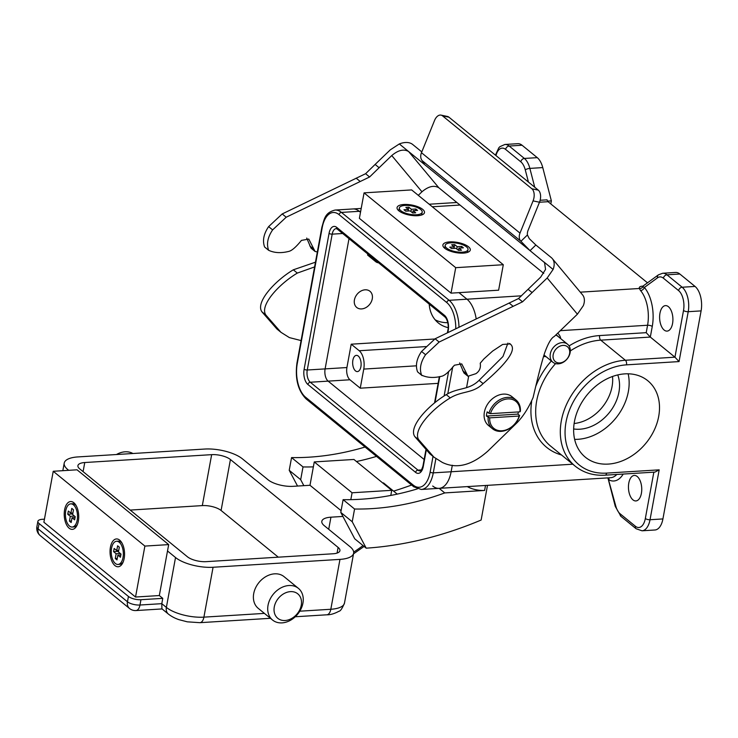<?xml version="1.0" encoding="UTF-8"?>
<svg xmlns="http://www.w3.org/2000/svg" width="738" height="738" viewBox="0 0 738 738"><rect width="100%" height="100%" fill="white"/><g stroke="black" fill="none" stroke-linecap="round" stroke-linejoin="round"><path stroke-width="1.11" d="M432.699 486.01A27.878 14.446 -93.6 0 0 439.101 488.353A27.878 14.446 -93.6 0 0 451.121 471.757L452.32 465.235L451.121 471.757L572.799 464.202M360.697 211.216L359.295 211.308A27.878 14.446 -93.6 0 0 352.893 208.955L335.052 210.062A27.878 14.446 86.4 0 1 341.454 212.415L359.295 211.308L360.504 212.286L359.295 211.308A27.878 14.446 -93.6 0 0 352.893 208.955L361.205 208.439M455.789 328.428A25.553 13.238 -93.6 0 0 446.767 302.552L339.083 214.657A2.325 1.79 -50.8 0 1 341.454 212.415L449.138 300.311L466.988 299.204A27.878 14.446 -93.6 0 1 476.158 318.65A27.878 14.446 -93.6 0 0 466.988 299.204L458.971 292.654L466.988 299.204L521.489 295.818M466.564 387.625L468.584 376.629L466.564 387.625M426.195 450.531L423.28 466.444A11.614 6.015 86.4 0 1 415.595 472.375L307.912 384.489A11.614 6.015 86.4 0 1 304.13 369.194L329.065 233.337A11.614 6.015 86.4 0 1 336.74 227.396A2.325 1.79 129.2 0 0 337.257 229.075L336.205 228.614A9.29 4.815 -93.6 0 0 332.192 234.149L307.257 370.006L325.107 368.899L349.009 238.66L325.107 368.899A9.29 4.815 -93.6 0 0 328.133 381.131L424.147 459.497L328.133 381.131L349.941 379.775A9.29 4.815 86.4 0 1 346.915 367.542L351.205 344.194L434.783 339M361.602 308.918A10.452 8.063 -50.8 0 1 356.74 307.469A10.452 8.063 -50.8 0 1 355.384 296.98A10.452 8.063 -50.8 0 1 365.107 289.813A10.452 8.063 -50.8 0 1 369.959 291.27A10.452 8.063 -50.8 0 1 371.315 301.75A10.452 8.063 -50.8 0 1 361.602 308.918A10.452 8.063 129.2 0 0 371.315 301.75A10.452 8.063 129.2 0 0 369.959 291.27A10.452 8.063 129.2 0 0 365.107 289.813A10.452 8.063 129.2 0 0 355.384 296.98A10.452 8.063 129.2 0 0 356.74 307.469A10.452 8.063 129.2 0 0 361.602 308.918M399.184 211.077A11.614 4.299 -169.6 0 1 398.99 209.906L399.341 207.996A11.614 4.299 10.4 0 0 404.71 212.839A11.614 4.299 10.4 0 0 416.5 214.767A11.614 4.299 10.4 0 0 422.191 212.193A11.614 4.299 10.4 0 0 416.822 207.35A11.614 4.299 10.4 0 0 405.042 205.422A11.614 4.299 10.4 0 0 399.341 207.996M445.014 248.475A11.614 4.299 -169.6 0 1 444.82 247.313L445.171 245.394A11.614 4.299 10.4 0 0 450.54 250.237A11.614 4.299 10.4 0 0 462.32 252.175A11.614 4.299 10.4 0 0 468.012 249.592A11.614 4.299 10.4 0 0 462.652 244.748A11.614 4.299 10.4 0 0 450.863 242.82A11.614 4.299 10.4 0 0 445.171 245.394M403.898 204.481A13.939 5.157 10.4 0 0 398.059 210.072A13.939 5.157 10.4 0 0 417.643 215.699A13.939 5.157 10.4 0 0 422.653 214.592A13.939 5.157 10.4 0 0 420.494 207.931A13.939 5.157 10.4 0 0 403.898 204.481M463.464 253.106A13.939 5.157 10.4 0 0 468.482 251.99A13.939 5.157 10.4 0 0 466.315 245.339A13.939 5.157 10.4 0 0 449.719 241.889A13.939 5.157 10.4 0 0 443.889 247.479A13.939 5.157 10.4 0 0 463.464 253.106M468.012 249.592L467.661 251.501A11.614 4.299 -169.6 0 1 467.071 252.525M451.038 293.143L498.62 290.191L503.298 264.721L411.647 189.915L364.065 192.867L359.388 218.347L451.038 293.143L455.715 267.673L503.298 264.721M364.065 192.867L455.715 267.673M422.191 212.193L421.841 214.103A11.614 4.299 -169.6 0 1 421.25 215.127M449.783 247.165L451.499 248.568L455.964 248.291L458.547 250.394L461.518 250.21L458.944 248.106L463.399 247.83L461.684 246.427L457.219 246.704L454.645 244.601L451.665 244.785L454.248 246.889L449.783 247.165M453.962 248.411L454.248 246.889M454.23 246.87L454.645 244.601M456.804 248.974L457.219 246.704M461.398 247.95L461.684 246.427M458.519 250.376L458.944 248.106M412.717 212.987L415.697 212.802L413.114 210.699L417.579 210.422L415.854 209.02L411.398 209.297L408.815 207.194L405.845 207.378L408.418 209.481L403.963 209.758L405.679 211.16L410.144 210.883L412.717 212.987M408.142 211.013L408.418 209.481M408.4 209.472L408.815 207.194M410.983 211.575L411.398 209.297M415.577 210.551L415.854 209.02M412.699 212.978L413.114 210.699M116.576 541.258A11.614 6.015 -93.6 0 0 111.281 550.649A11.614 6.015 -93.6 0 0 115.349 563.472A11.614 6.015 -93.6 0 0 118.015 564.45A11.614 6.015 -93.6 0 0 123.311 555.059A11.614 6.015 -93.6 0 0 119.242 542.236A11.614 6.015 -93.6 0 0 116.576 541.258L118.366 541.148A11.614 6.015 86.4 0 1 121.032 542.126A11.614 6.015 86.4 0 1 122.056 543.177M70.756 503.86A11.614 6.015 -93.6 0 0 65.451 513.251A11.614 6.015 -93.6 0 0 69.52 526.065A11.614 6.015 -93.6 0 0 72.195 527.043A11.614 6.015 -93.6 0 0 77.49 517.661A11.614 6.015 -93.6 0 0 73.422 504.838A11.614 6.015 -93.6 0 0 70.756 503.86L72.536 503.75A11.614 6.015 86.4 0 1 75.202 504.727A11.614 6.015 86.4 0 1 76.235 505.779M119.63 540.115A13.939 7.223 -93.6 0 0 110.423 547.245A13.939 7.223 -93.6 0 0 114.962 565.594A13.939 7.223 -93.6 0 0 122.785 562.845A13.939 7.223 -93.6 0 0 121.512 542.264A13.939 7.223 -93.6 0 0 119.63 540.115M69.132 528.187A13.939 7.223 -93.6 0 0 76.964 525.438A13.939 7.223 -93.6 0 0 75.682 504.866A13.939 7.223 -93.6 0 0 73.809 502.716A13.939 7.223 -93.6 0 0 64.603 509.847A13.939 7.223 -93.6 0 0 69.132 528.187M77.389 524.469A11.614 6.015 86.4 0 1 73.975 526.932L72.195 527.043M53.237 471.278L43.883 522.227L135.534 597.033L159.325 595.548L168.679 544.607L77.029 469.802L53.237 471.278L144.888 546.083L168.679 544.607M135.534 597.033L144.888 546.083M123.218 561.867A11.614 6.015 86.4 0 1 119.805 564.339L118.015 564.45M73.496 509.783L71.78 508.381L70.903 513.159L68.33 511.056L67.739 514.238L70.322 516.342L69.446 521.12L71.162 522.522L72.038 517.744L74.621 519.847L75.202 516.665L72.619 514.561L73.496 509.783M75.036 517.559L72.038 517.744M71.438 521L69.446 521.12M74.492 516.083L70.322 516.342M72.739 513.934L67.739 514.238M72.905 513.039L70.903 513.159M118.56 551.332L113.569 551.646L116.143 553.749L115.266 558.518L116.982 559.921L117.859 555.151L120.442 557.255L121.023 554.072L118.449 551.959L119.325 547.19L117.61 545.788L116.733 550.557L114.15 548.454L113.569 551.646M118.726 550.437L116.733 550.557M120.857 554.958L117.859 555.151M117.268 558.398L115.266 558.518M120.312 553.491L116.143 553.749M552.328 258.632L582.54 294.859A18.579 11.697 140.2 0 1 583.306 305.689L577.402 314.204L554.266 336.482C551.249 337.958 548.002 343.576 544.524 353.354C541.996 361.048 538.187 375.78 533.094 397.561C528.473 408.16 523.021 416.638 516.748 423.003L487.855 451.103C471.628 465.503 456.453 469.276 442.33 462.422L433.907 457.136L418.852 439.913C412.247 430.688 431.158 409.378 450.254 397.911C462.514 390.55 472.735 393.732 483.086 383.603C507.126 363.087 516.397 350.089 510.89 344.6L510.253 343.926L502.661 344.443L492.606 351.085L483.86 358.963L480.217 363.225C480.991 367.755 479.543 371.242 475.872 373.686L467.975 376.251L461.748 363.908L454.387 365.227C448.787 372.109 444.451 375.808 441.37 376.315C433.815 378.151 427.219 377.764 421.573 375.125C419.267 368.852 420.595 362.054 425.568 354.72L439.138 342.045L522.541 301.805L547.19 277.977L553.094 269.462A18.579 11.697 -39.8 0 0 552.328 258.632A18.579 11.697 -39.8 0 0 551.323 257.627L535.853 245.007L530.05 250.652L544.561 262.617L545.548 269.407L540.686 277.11L518.528 298.539L435.125 338.77L421.555 351.454C416.583 358.779 415.254 365.578 417.56 371.851L422.071 375.614L417.56 371.851M433.907 457.136L429.894 453.861L414.839 436.638C408.243 427.413 427.145 406.112 446.25 394.636C458.501 387.275 468.722 390.457 479.082 380.338L502.965 356.509L507.928 343.096M467.975 376.251L463.962 372.985L459.645 362.893M513.095 306.279L509.091 303.004M532.061 292.543L528.048 289.278M317.34 251.99L315.034 251.427L308.807 239.075L301.445 240.394C295.855 247.285 291.51 250.975 288.438 251.483C280.883 253.328 274.278 252.931 268.632 250.293L264.628 247.027C262.313 240.745 263.651 233.946 268.623 226.621L282.193 213.946L365.596 173.707L375.116 164.445L379.12 167.72L391.758 155.552C398.216 150.1 403.834 148.762 408.621 151.539L438.824 187.766L543.74 273.392M421.795 151.908L412.699 144.491A18.579 11.697 -39.8 0 0 399.323 143.947L530.05 250.652L520.668 241.058A9.29 7.168 -50.8 0 1 519.995 233.116L533.067 200.893A9.29 5.489 -78.2 0 0 531.877 188.78L538.297 190.127A9.29 5.489 101.8 0 1 539.487 202.23L528.104 230.284A9.29 7.168 129.2 0 0 527.421 234.97L529.284 238.651L535.853 245.007M399.323 143.947L390.245 149.869L375.116 164.445M301.076 340.578L289.388 337.598L280.966 332.312L276.953 329.037L261.907 311.805C255.302 302.58 274.204 281.279 293.309 269.813L315.467 262.184M315.034 251.427L311.021 248.153L306.713 238.07M438.824 187.766C434.045 184.998 428.427 186.336 421.961 191.779L418.28 195.33M264.628 247.027L268.632 250.293C266.326 244.02 267.654 237.221 272.626 229.896L286.196 217.221L369.6 176.982L379.12 167.72M280.966 332.312L265.911 315.08C259.315 305.855 278.217 284.554 297.322 273.078L314.6 266.925M356.15 178.172L360.162 181.447M441.029 115.119L447.449 116.466A9.29 5.489 101.8 0 1 448.944 117.194L442.523 115.848A9.29 5.489 -78.2 0 0 441.029 115.119A9.29 5.489 -78.2 0 0 434.544 120.478L421.472 152.701A9.29 7.168 -50.8 0 0 422.145 160.644L424.23 163.864L422.367 162.757L530.05 250.652M442.523 115.848L531.877 188.78M448.944 117.194L538.297 190.127M518.417 411.933A18.579 14.336 129.2 0 1 517.901 414.101L519.617 415.503A18.579 14.336 -50.8 0 1 501.139 431.361A18.579 14.336 -50.8 0 1 492.514 428.778L488.501 425.503A18.579 14.336 -50.8 0 1 486.093 406.869A18.579 14.336 -50.8 0 1 503.371 394.12A18.579 14.336 -50.8 0 1 511.997 396.712L516.01 399.987A18.579 14.336 -50.8 0 1 520.382 411.306L519.958 411.832A17.426 13.432 -50.8 0 0 507.753 398.926A17.426 13.432 -50.8 0 0 490.475 413.667L488.907 413.262A18.579 14.336 -50.8 0 1 507.375 397.395A18.579 14.336 -50.8 0 1 516.01 399.987M519.617 415.503L519.192 416.029A17.426 13.432 -50.8 0 1 501.914 430.771A17.426 13.432 -50.8 0 1 489.709 417.865L486.416 416.057A18.579 14.336 129.2 0 1 487.181 411.859L488.907 413.262M490.475 413.667L519.958 411.832M492.514 428.778A18.579 14.336 -50.8 0 1 488.132 417.459M519.192 416.029L489.709 417.865M517.901 414.101L486.416 416.057M559.764 362.939A9.594 7.398 -50.8 0 1 553.186 354.683A9.594 7.398 -50.8 0 1 562.983 345.402A9.594 7.398 -50.8 0 1 569.57 353.659A9.594 7.398 -50.8 0 1 559.764 362.939M558.279 363.852A11.614 8.957 -50.8 0 1 552.882 362.229A11.614 8.957 -50.8 0 1 551.378 350.587A11.614 8.957 -50.8 0 1 562.181 342.616A11.614 8.957 -50.8 0 1 567.577 344.24A11.614 8.957 -50.8 0 1 569.081 355.882A11.614 8.957 -50.8 0 1 558.279 363.852M567.577 344.24L557.836 336.288A11.614 8.957 129.2 0 0 555.705 335.098M560.723 338.641A13.939 10.747 129.2 0 0 557.697 333.179M558.943 337.192A11.762 9.068 129.2 0 0 555.825 334.987M543.565 356.408A13.939 10.747 129.2 0 0 546.037 356.639M355.522 370.91A8.127 4.216 -93.6 0 0 357.386 371.592A8.127 4.216 -93.6 0 0 361.094 365.024A8.127 4.216 -93.6 0 0 358.253 356.048A8.127 4.216 -93.6 0 0 356.38 355.365A8.127 4.216 -93.6 0 0 352.672 361.934A8.127 4.216 -93.6 0 0 355.522 370.91M487.504 485.346L481.139 520.041A385.568 297.34 -50.8 0 1 366.205 548.168L352.229 521.748L354.572 509.017L343.115 499.663A282.543 217.894 129.2 0 0 360.624 499.257A282.543 217.894 129.2 0 0 417.385 488.888M354.572 509.017A282.543 217.894 129.2 0 0 372.081 508.611A282.543 217.894 129.2 0 0 444.737 492.919L484.608 490.447A13.939 5.157 -169.6 0 1 467.32 486.6M429.322 305.32A49.363 38.072 129.2 0 0 430.254 304.978M573.657 428.962A38.33 29.557 129.2 0 0 579.791 429.221A38.33 29.557 129.2 0 0 611.341 409.95A38.33 29.557 129.2 0 0 617.761 374.922M612.522 376.481A38.33 29.557 -50.8 0 1 574.127 423.511M608.296 464.082A49.363 38.072 129.2 0 0 654.182 430.236A49.363 38.072 129.2 0 0 647.789 380.734A49.363 38.072 129.2 0 0 624.855 373.871A49.363 38.072 129.2 0 0 578.97 407.708A49.363 38.072 129.2 0 0 585.363 457.219A49.363 38.072 129.2 0 0 608.296 464.082M574.634 439.368A49.363 38.072 129.2 0 0 577.937 439.304A49.363 38.072 129.2 0 0 628.158 373.797M637.235 476.508A12.777 6.624 86.4 0 1 641.719 490.613A12.777 6.624 86.4 0 1 635.888 500.936A12.777 6.624 86.4 0 1 632.955 499.866A12.777 6.624 86.4 0 1 628.481 485.761A12.777 6.624 86.4 0 1 634.302 475.438A12.777 6.624 86.4 0 1 637.235 476.508M668.407 306.685A12.777 6.624 86.4 0 1 672.881 320.79A12.777 6.624 86.4 0 1 667.06 331.113A12.777 6.624 86.4 0 1 664.126 330.034A12.777 6.624 86.4 0 1 659.643 315.938A12.777 6.624 86.4 0 1 665.473 305.615A12.777 6.624 86.4 0 1 668.407 306.685M367.764 253.973L367.57 255.034L375.587 261.584A13.939 7.223 -93.6 0 0 378.529 262.765M448.178 327.654A38.33 29.557 -50.8 0 1 438.261 322.903A38.33 29.557 -50.8 0 1 429.221 304.13M346.915 367.542L325.107 368.899A9.29 4.815 -93.6 0 0 328.133 381.131L310.283 382.238L417.976 470.134A9.29 4.815 -93.6 0 0 420.106 470.918C420.817 471.37 421.767 469.7 422.975 465.899A2.325 0.858 10.4 0 0 423.28 466.444M349.941 379.775L360.255 388.188L438.123 383.354M366.205 548.168L354.747 538.814L340.781 512.403L343.115 499.663M411.619 485.032A385.568 297.34 -50.8 0 1 393.585 491.13M382.736 482.975L383.529 482.92L397.238 494.109M303.844 485.659L300.68 479.672L303.023 466.933A282.543 217.894 129.2 0 0 313.364 466.868M356.463 461.536A282.543 217.894 129.2 0 0 376.528 456.388M435.097 319.766A38.33 29.557 129.2 0 0 447.763 322.681M647.484 282.82L548.094 201.705L539.487 202.23L533.067 200.893M540.133 200.266L547.07 199.841A3.487 1.808 -93.6 0 0 548.094 201.705M439.101 488.353A27.878 14.446 -93.6 0 0 451.121 471.757L433.28 472.864A27.878 14.446 86.4 0 1 421.26 489.46L610.621 477.707A27.878 14.446 -93.6 0 0 616.802 474.46M580.289 292.165L639.348 288.493A3.487 3.173 -18.1 0 0 642.881 286.833L643.398 286.298L642.881 286.833L644.357 287.442A31.356 16.254 86.4 0 1 652.263 326.464L650.316 337.072L674.947 357.183L683.517 310.477A15.101 7.823 -93.6 0 0 678.609 290.606L663.397 278.189A15.101 7.823 -93.6 0 0 657.521 277.829L644.357 287.442A3.487 2.463 -40.7 0 1 640.538 290.56L639.348 288.493C638.997 287.165 639.892 286.399 642.042 286.215L642.918 286.159M657.521 277.829A3.487 2.832 -126.1 0 1 658.444 274.831L662.687 273.254L675.574 272.451A18.579 9.631 86.4 0 1 679.846 274.019L695.048 286.436A18.579 9.631 86.4 0 1 701.1 310.892L662.918 518.934A18.579 9.631 86.4 0 1 654.901 529.995L642.014 530.797A18.579 9.631 86.4 0 0 650.03 519.727L662.918 518.934M522.061 145.238A18.579 9.631 -93.6 0 0 517.799 143.679L504.912 144.473A18.579 9.631 86.4 0 1 509.174 146.041L522.061 145.238L537.273 157.655A18.579 9.631 -93.6 0 1 542.762 167.591L551.369 200.893L550.816 203.919M547.605 201.123L551.369 200.893M297.543 486.047L289.222 470.318L291.565 457.588A282.543 217.894 129.2 0 0 365.07 447.034M289.222 470.318L300.68 479.672M291.565 457.588L303.023 466.933M444.737 492.919L439.138 488.353M352.229 521.748L340.781 512.403M662.687 273.254A18.579 9.631 86.4 0 1 666.958 274.822L682.161 287.23A18.579 9.631 86.4 0 1 688.213 311.694L679.052 361.583L674.947 357.183L625.381 360.255L600.75 340.153A62.721 48.367 129.2 0 0 570.326 350.919M569.063 345.928A66.199 51.051 -50.8 0 1 599.616 335.569A3.487 1.808 86.4 0 0 600.75 340.153L650.316 337.072L646.211 332.672L647.577 325.246A27.878 14.446 -93.6 0 0 640.538 290.56M659.182 469.848L655.003 472.089L605.142 475.18A3.487 1.808 86.4 0 0 606.645 473.104L659.182 469.848L650.03 519.727A3.487 1.291 -169.6 0 1 645.335 518.51L653.85 472.154M623.195 474.064A31.356 16.254 86.4 0 1 609.025 479.949A3.487 2.851 116.8 0 0 608.536 477.837M615.695 505.742A15.101 7.823 -93.6 0 0 620.151 513.823A3.487 2.684 -50.8 0 0 620.926 516.332L615.298 506.434A3.487 1.042 -14.5 0 1 615.695 505.742L608.177 478.547M360.255 388.188L363.76 369.083A13.939 7.223 -93.6 0 0 359.221 350.734L351.205 344.194M272.553 620.031L258.235 608.343A20.443 15.766 -50.8 0 1 255.588 587.845A20.443 15.766 -50.8 0 1 274.591 573.832A20.443 15.766 -50.8 0 1 284.084 576.673L298.41 588.361A20.443 15.766 -50.8 0 1 301.058 608.859A20.443 15.766 -50.8 0 1 282.054 622.881A20.443 15.766 -50.8 0 1 272.553 620.031A20.443 15.766 -50.8 0 1 269.914 599.533A20.443 15.766 -50.8 0 1 288.909 585.52A20.443 15.766 -50.8 0 1 298.41 588.361M285.126 620.501A15.793 12.177 -50.8 0 1 274.287 606.904A15.793 12.177 -50.8 0 1 290.421 591.636A15.793 12.177 -50.8 0 1 301.261 605.234A15.793 12.177 -50.8 0 1 285.126 620.501M116.447 454.534A20.443 15.766 -50.8 0 1 125.091 451.804A20.443 15.766 -50.8 0 1 132.923 453.51M167.508 550.972L175.524 557.522A27.878 10.304 10.4 0 0 213.07 567.264L339.969 559.386A27.878 10.304 10.4 0 0 353.64 553.196A27.878 10.304 10.4 0 0 350.015 546.683L324.24 525.65A18.579 6.873 -169.6 0 1 321.823 521.305A18.579 6.873 -169.6 0 1 330.938 517.181L342.912 516.434M350.818 499.654L352.081 492.781L391.73 490.318L390.799 495.429M62.831 470.687L64.215 463.113A27.878 10.304 10.4 0 1 77.887 456.923L204.786 449.045A27.878 10.304 10.4 0 1 242.332 458.787L268.106 479.829A18.579 6.873 -169.6 0 0 293.134 486.324L309.988 485.281L314.268 461.923L352.081 492.781M309.988 485.281L341.094 510.668M314.268 461.923L353.926 459.46L391.73 490.318M338.115 547.421L230.431 459.525A13.939 5.157 10.4 0 0 211.658 454.654L84.759 462.532A13.939 5.157 10.4 0 0 77.924 465.632A13.939 5.157 10.4 0 0 79.741 468.888L187.424 556.784A13.939 5.157 10.4 0 0 206.197 561.655L333.096 553.768A13.939 5.157 10.4 0 0 339.932 550.677A13.939 5.157 10.4 0 0 338.115 547.421L337.081 553.076M64.215 463.113A27.878 10.304 10.4 0 0 67.841 469.626L68.689 470.318M159.325 595.548L162.766 598.361L161.788 603.666L161.926 608.804L168.43 614.108A9.29 7.168 -50.8 0 1 166.373 607.402L175.524 557.522M162.766 598.361L140.949 599.708A9.29 3.432 -169.6 0 1 128.44 596.461L39.077 523.528A9.29 3.432 -169.6 0 1 37.878 521.36A9.29 3.432 -169.6 0 1 42.435 519.294L44.446 519.174M278.3 557.172L221.086 510.475A13.939 5.157 10.4 0 0 202.313 505.604L130.211 510.078M336.74 227.396L444.433 315.292A11.614 6.015 86.4 0 1 448.215 330.578L447.901 332.257M439.765 376.574L435.005 402.533M339.083 214.657A25.553 13.238 -93.6 0 0 322.192 227.728L297.257 363.585A25.553 13.238 -93.6 0 0 305.578 397.219L413.262 485.115A25.553 13.238 -93.6 0 0 430.153 472.052L433.021 456.416M444.119 395.955L448.639 371.306M452.726 366.878L447.8 393.751M435.881 458.667L433.28 472.864A2.325 0.858 -169.6 0 1 430.153 472.052M446.767 302.552A2.325 1.79 129.2 0 1 449.138 300.311A27.878 14.446 86.4 0 1 458.971 326.888M415.595 472.375A2.325 1.79 129.2 0 1 417.976 470.134L421.435 469.921M329.065 233.337A2.325 0.858 10.4 0 0 332.192 234.149L342.681 233.494M304.13 369.194A2.325 0.858 -169.6 0 0 307.257 370.006A9.29 4.815 -93.6 0 0 310.283 382.238A2.325 1.79 129.2 0 0 307.912 384.489M444.433 315.292A2.325 1.79 129.2 0 0 444.949 316.971C447.228 318.761 449.027 325.726 447.911 330.034L447.459 332.478M448.215 330.578A2.325 0.858 -169.6 0 1 447.911 330.034M322.192 227.728A2.325 0.858 -169.6 0 1 321.888 227.184L296.962 363.041C294.905 378.585 297.949 390.54 306.086 398.898L413.778 486.794A2.325 1.79 -50.8 0 1 413.262 485.115M297.257 363.585A2.325 0.858 -169.6 0 1 296.962 363.041M305.578 397.219A2.325 1.79 129.2 0 0 306.086 398.898M577.402 314.204L547.19 277.977M418.852 439.913L414.839 436.638M450.254 397.911L446.25 394.636M483.086 383.603L479.082 380.338M510.89 344.6L509.478 343.447M466.693 373.963L462.68 370.688M425.568 354.72L421.555 351.454M439.138 342.045L435.125 338.77M522.541 301.805L518.528 298.539M553.094 269.462L543.795 261.87L545.161 263.503M422.367 162.757L423.188 161.954M421.961 191.779L391.758 155.552M261.907 311.805L265.911 315.08M293.309 269.813L297.322 273.078M309.748 245.865L313.751 249.14M268.623 226.621L272.626 229.896M282.193 213.946L286.196 217.221M365.596 173.707L369.6 176.982M422.145 160.644L520.668 241.058M520.89 241.326L527.421 234.97M421.472 152.701L519.995 233.116M432.302 206.769L460.005 205.053M561.517 454.986A66.199 51.051 -50.8 0 1 531.646 401.675M535.742 386.398A66.199 51.051 -50.8 0 1 551.351 360.974M599.616 335.569L646.211 332.672M560.317 330.661L647.577 325.246A3.487 1.291 10.4 0 1 652.263 326.464M555.594 363.594A62.721 48.367 129.2 0 0 550.566 446.056L575.197 466.158A62.721 48.367 -50.8 0 1 567.079 403.262A62.721 48.367 -50.8 0 1 625.381 360.255A3.487 1.808 -93.6 0 1 626.507 364.849A59.234 45.682 129.2 0 0 566.018 422.118A59.234 45.682 129.2 0 0 606.645 473.104M683.517 310.477A3.487 1.291 -169.6 0 0 688.213 311.694L701.1 310.892M679.052 361.583L626.507 364.849M620.151 513.823L635.363 526.231A15.101 7.823 -93.6 0 0 645.335 518.51M678.609 290.606A3.487 2.684 129.2 0 1 682.161 287.23L695.048 286.436M663.397 278.189A3.487 2.684 129.2 0 1 666.958 274.822L679.846 274.019M528.436 182.074L525.281 169.897A15.101 7.823 -93.6 0 0 520.825 161.825L505.622 149.408A15.101 7.823 -93.6 0 0 495.982 155.589M505.622 149.408A3.487 2.684 129.2 0 1 509.174 146.041L524.386 158.449A18.579 9.631 86.4 0 1 529.866 168.393L542.762 167.591M525.281 169.897A3.487 1.042 165.5 0 1 529.866 168.393L534.736 187.221M520.825 161.825A3.487 2.684 129.2 0 1 524.386 158.449L537.273 157.655M484.608 490.447L485.521 485.475M642.835 286.51L642.494 286.464A3.487 1.808 86.4 0 1 642.042 286.215M620.926 516.332L636.128 528.749A3.487 2.684 -50.8 0 1 635.363 526.231M363.76 369.083L416.324 365.827M359.221 350.734L426.084 346.583M140.949 599.708L139.98 605.022L161.788 603.666L166.373 607.402A27.878 10.304 10.4 0 0 203.909 617.143L213.07 567.264M270.431 618.306L199.906 622.678A9.29 4.815 -93.6 0 0 203.909 617.143L264.416 613.389M299.794 611.193L330.818 609.265L339.969 559.386M353.686 552.107A145.026 111.844 129.2 0 0 363.022 545.567M330.938 517.181L328.714 529.294M67.702 470.383L67.841 469.626M344.48 603.075C342.211 608.499 340.375 611.212 338.982 611.239C334.452 613.702 330.393 614.892 326.805 614.8A9.29 4.815 -93.6 0 0 330.818 609.265A27.878 10.304 10.4 0 0 344.48 603.075L353.64 553.196M37.878 521.36L36.9 526.664A9.29 3.432 10.4 0 0 38.108 528.842L127.462 601.774A9.29 3.432 10.4 0 0 139.98 605.022A9.29 4.815 86.4 0 1 135.977 610.557A9.29 9.29 0 0 1 129.519 608.481L40.166 535.539A9.29 7.168 129.2 0 1 38.108 528.842L39.077 523.528M128.44 596.461L127.462 601.774A9.29 7.168 129.2 0 0 129.519 608.481M83.09 471.628L84.759 462.532M202.313 505.604L211.658 454.654M221.086 510.475L230.431 459.525M337.257 229.075L444.949 316.971M439.359 376.638L434.534 402.911M425.854 450.189L422.975 465.899M335.052 210.062C324.748 212.738 324.425 218.872 321.888 227.184M413.778 486.794L421.26 489.46M544.007 354.987L552.882 362.229M429.175 204.223L456.877 202.498M495.429 155.137L498.787 147.84L499.903 146.668L504.912 144.473M658.444 274.831L642.494 286.464M575.197 466.158C583.555 472.818 593.536 475.825 605.142 475.18M636.128 528.749L642.014 530.797M607.909 477.873L615.298 506.434M36.9 526.664A9.29 9.29 0 0 0 40.166 535.539M295.274 616.756L326.805 614.8M162.083 608.933L135.977 610.557M199.906 622.678L187.304 621.83L178.983 619.671C177.932 619.302 173.153 617.761 168.43 614.108M364.083 546.434L353.52 553.841"/></g></svg>

